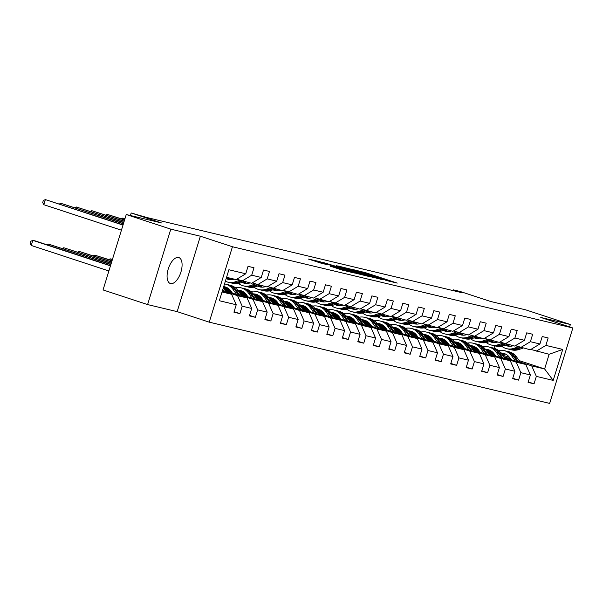 <?xml version="1.0" encoding="UTF-8"?>
<svg xmlns="http://www.w3.org/2000/svg" width="603" height="603" viewBox="0 0 603 603"><rect width="100%" height="100%" fill="white"/><g stroke="black" fill="none" stroke-linecap="round" stroke-linejoin="round"><path stroke-width="0.9" d="M385.792 280.403L397.271 283.093L365.787 272.752L352.536 269.451L381.48 278.526L387.397 280.614L385.792 280.403M170.566 283.583A13.658 6.512 108.2 0 0 180.847 272.307A13.658 6.512 108.2 0 0 178.842 257.564A13.658 6.512 108.2 0 0 178.594 257.489A13.658 6.512 108.2 0 0 168.312 268.765A13.658 6.512 108.2 0 0 170.317 283.508A13.658 6.512 108.2 0 0 170.566 283.583M330.338 266.172L342.67 270.219L354.413 273.008L319.183 261.476L308.457 259.071L321.851 263.383L327.022 264.604L317.954 261.453L325.921 263.722L349.393 271.554L330.316 266.24M569.609 326.924L570.348 324.504L525.801 309.874L490.571 301.462L460.277 291.513L453.328 289.855L462.237 292.779L147.042 217.562L131.19 212.98L130.406 215.512M170.8 229.155L147.599 304.575L177.169 311.63L200.369 236.218L170.8 229.155L126.253 214.525L161.483 222.929L131.19 212.98M200.369 236.218L232.449 246.748L572.85 327.987L549.65 403.399L209.249 322.168L232.449 246.748M570.348 324.504L540.778 317.449L572.85 327.987M370.242 276.649L383.681 279.852L352.197 269.511L337.725 265.923L370.242 276.649M369.307 276.581L355.092 273.031L322.582 262.305L345.971 269.33L349.484 270.152L336.527 265.727L369.307 276.581M147.599 304.575L103.045 289.937L126.253 214.525M234.085 311.713L239.896 313.62L242.18 306.181L251.707 308.45L249.423 315.889L255.378 317.314L257.662 309.874L267.189 312.15L264.905 319.59L270.86 321.007L273.144 313.568L282.671 315.844L280.387 323.283L286.342 324.7L288.626 317.261L298.153 319.537L295.869 326.977L301.824 328.401L304.108 320.954L313.635 323.231L311.352 330.67L317.306 332.095L319.59 324.655L329.117 326.924L326.826 334.364L332.781 335.788L335.072 328.349L344.599 330.617L342.308 338.064L348.263 339.481L350.554 332.042L360.081 334.318L357.79 341.758L363.745 343.175L366.036 335.735L375.563 338.012L373.272 345.451L379.227 346.868L381.518 339.429L391.046 341.705L388.754 349.145L394.709 350.569L397 343.13L406.528 345.398L404.236 352.838L410.191 354.262L412.482 346.823L422.01 349.092L419.718 356.531L425.673 357.956L427.964 350.516L437.492 352.785L435.2 360.232L441.155 361.649L443.446 354.21L452.974 356.486L450.682 363.926L456.637 365.343L458.928 357.903L468.456 360.179L466.164 367.619L472.119 369.036L474.41 361.596L483.938 363.873L481.646 371.312L487.601 372.737L489.892 365.297L499.42 367.566L497.128 375.006L503.083 376.43L505.374 368.991L514.902 371.26L512.61 378.699L518.565 380.124L520.856 372.684L530.384 374.96L528.092 382.4L534.047 383.817L536.338 376.378L553.207 380.403L562.742 349.423L549.137 354.285L530.851 349.439M239.896 313.62L233.941 312.196L236.225 304.756L219.356 300.731L228.884 269.752L245.76 273.777L248.044 266.338L253.999 267.755L251.715 275.194L261.242 277.47L263.526 270.031L269.481 271.456L267.197 278.895L276.724 281.164L279.008 273.724L284.963 275.149L282.679 282.588L292.206 284.857L294.49 277.418L300.445 278.842L298.161 286.282L307.688 288.558L309.972 281.119L315.927 282.536L313.643 289.975L323.17 292.251L325.454 284.812L331.409 286.229L329.125 293.669L338.652 295.945L340.936 288.505L346.891 289.922L344.607 297.362L354.134 299.638L356.418 292.199L362.373 293.623L360.089 301.063L369.616 303.332L371.9 295.892L377.855 297.317L375.571 304.756L385.098 307.025L387.382 299.585L393.337 301.01L391.053 308.45L400.58 310.726L402.864 303.286L408.819 304.703L406.535 312.143L416.062 314.419L418.346 306.98L424.301 308.397L422.017 315.836L431.544 318.113L433.828 310.673L439.783 312.09L437.499 319.53L447.027 321.806L449.31 314.367L455.265 315.791L452.981 323.231L462.509 325.499L464.792 318.06L470.747 319.484L468.456 326.924L477.983 329.193L480.274 321.753L486.229 323.178L483.938 330.617L493.465 332.894L495.756 325.454L501.711 326.871L499.42 334.311L508.947 336.587L511.238 329.148L517.193 330.565L514.902 338.004L524.429 340.28L526.721 332.841L532.675 334.258L530.384 341.697L539.911 343.974L542.203 336.534L548.157 337.959L545.866 345.398L562.742 349.423M225.288 290.797L247.087 297.957L237.559 295.681L226.08 291.912M236.7 279.242L251.602 283.282L261.242 277.47M237.559 295.681L242.18 306.181M247.087 297.957L251.707 308.45M251.715 275.194L242.074 281.006M240.77 294.49L262.569 301.651L253.041 299.382L241.562 295.606M231.967 292.455L224.791 290.096M231.168 291.339L223.992 288.98M252.182 282.935L267.084 286.975L276.724 281.164M253.041 299.382L257.662 309.874M262.569 301.651L267.189 312.15M267.197 278.895L257.556 284.706M256.252 298.184L278.051 305.344L268.523 303.075L257.044 299.307M247.449 296.148L240.273 293.789M229.524 290.262L223.525 288.294A13.552 11.902 -76.6 0 1 227.06 287.661M246.65 295.033L239.474 292.674M229.502 289.402L224.655 287.963M267.664 286.629L282.566 290.669L292.206 284.857M268.523 303.075L273.144 313.568M278.051 305.344L282.671 315.844M282.679 282.588L273.038 288.4M271.734 301.877L293.533 309.045L284.005 306.769L272.526 303M262.931 299.842L255.755 297.483M245.006 293.955L239.007 291.988M262.132 298.726L254.956 296.367M244.984 293.096L240.137 291.656M283.146 290.322L298.048 294.37L307.688 288.558M284.005 306.769L288.626 317.261M293.533 309.045L298.153 319.537M298.161 286.282L288.52 292.093M287.216 305.578L309.015 312.738L299.487 310.462L288.008 306.693M278.413 303.535L271.237 301.183M260.488 297.648L254.489 295.681M277.614 302.42L270.438 300.06M260.466 296.789L255.619 295.349M298.628 294.023L313.53 298.063L323.17 292.251M299.487 310.462L304.108 320.954M309.015 312.738L313.635 323.231M313.643 289.975L304.002 295.787M302.698 309.271L324.497 316.432L314.97 314.155L303.49 310.387M293.895 307.236L286.719 304.877M275.97 301.349L269.971 299.374A13.552 11.902 -76.6 0 1 273.506 298.749M293.096 306.113L285.92 303.761M275.948 300.482L271.101 299.043M314.103 297.716L329.012 301.756L338.652 295.945M314.97 314.155L319.59 324.655M324.497 316.432L329.117 326.924M329.125 293.669L319.484 299.48M318.18 312.965L339.979 320.125L330.452 317.849L318.972 314.08M309.377 310.929L302.193 308.57M291.453 305.043L285.453 303.068A13.552 11.902 -76.6 0 1 288.988 302.442M308.578 309.806L301.402 307.455M291.43 304.176L286.583 302.736M329.585 301.41L344.494 305.45L354.134 299.638M330.452 317.849L335.072 328.349M339.979 320.125L344.599 330.617M344.607 297.362L334.966 303.173M333.663 316.658L355.461 323.819L345.934 321.55L334.454 317.773M324.859 314.623L317.675 312.264M306.935 308.736L300.935 306.761M324.06 313.507L316.884 311.148M306.912 307.869L302.065 306.437M345.067 305.103L359.976 309.143L369.616 303.332M345.934 321.55L350.554 332.042M355.461 323.819L360.081 334.318M360.089 301.063L350.449 306.874M349.145 320.351L370.943 327.512L361.416 325.243L349.936 321.474M340.341 318.316L333.158 315.957M322.417 312.429L316.417 310.462M339.542 317.201L332.366 314.841M322.394 311.57L317.547 310.13M360.549 308.796L375.458 312.836L385.098 307.025M361.416 325.243L366.036 335.735M370.943 327.512L375.563 338.012M375.571 304.756L365.931 310.568M364.619 324.045L386.425 331.213L376.898 328.937L365.418 325.168M355.823 322.01L348.64 319.658M337.899 316.123L331.899 314.155M355.024 320.894L347.848 318.535M337.876 315.263L333.029 313.824M376.031 312.49L390.94 316.537L400.58 310.726M376.898 328.937L381.518 339.429M386.425 331.213L391.046 341.705M391.053 308.45L381.413 314.261M380.101 327.746L401.907 334.906L392.38 332.63L380.9 328.861M371.305 325.703L364.122 323.351M353.381 319.824L347.381 317.849A13.552 11.902 -76.6 0 1 350.916 317.223M370.506 324.587L363.33 322.228M353.358 318.957L348.511 317.517M391.513 316.191L406.422 320.231L416.062 314.419M392.38 332.63L397 343.13M401.907 334.906L406.528 345.398M406.535 312.143L396.895 317.954M395.583 331.439L417.389 338.6L407.862 336.323L396.382 332.555M386.787 329.404L379.604 327.045M368.863 323.517L362.863 321.542A13.552 11.902 -76.6 0 1 366.398 320.917M385.988 328.281L378.812 325.929M368.84 322.65L363.993 321.211M406.995 319.884L421.904 323.924L431.544 318.113M407.862 336.323L412.482 346.823M417.389 338.6L422.01 349.092M422.017 315.836L412.377 321.648M411.065 335.132L432.871 342.293L423.344 340.024L411.864 336.248M402.261 333.097L395.086 330.738M384.345 327.21L378.345 325.236M401.47 331.974L394.294 329.622M384.322 326.344L379.475 324.904M422.477 323.577L437.386 327.617L447.027 321.806M423.344 340.024L427.964 350.516M432.871 342.293L437.492 352.785M437.499 319.53L427.859 325.341M426.547 338.826L448.353 345.986L438.826 343.718L427.346 339.941M417.743 336.791L410.568 334.431M399.827 330.904L393.827 328.929M416.952 335.675L409.776 333.316M399.804 330.037L394.957 328.605M437.959 327.271L452.868 331.311L462.509 325.499M438.826 343.718L443.446 354.21M448.353 345.986L452.974 356.486M452.981 323.231L443.341 329.042M442.029 342.519L463.835 349.687L454.308 347.411L442.828 343.642M433.225 340.484L426.05 338.125M415.309 334.597L409.309 332.63M432.434 339.368L425.258 337.009M415.286 333.738L410.439 332.298M453.441 330.964L468.35 335.004L477.983 329.193M454.308 347.411L458.928 357.903M463.835 349.687L468.456 360.179M468.456 326.924L458.823 332.735M457.511 346.212L479.317 353.381L469.79 351.104L458.31 347.336M448.707 344.177L441.532 341.826M430.791 338.291L424.791 336.323A13.552 11.902 -76.6 0 1 428.326 335.698M447.916 343.062L440.74 340.703M430.768 337.431L425.922 335.992M468.923 334.665L483.832 338.705L493.465 332.894M469.79 351.104L474.41 361.596M479.317 353.381L483.938 363.873M483.938 330.617L474.305 336.429M472.993 349.913L494.799 357.074L485.272 354.798L473.792 351.029M464.189 347.871L457.014 345.519M446.273 341.991L440.273 340.017A13.552 11.902 -76.6 0 1 443.808 339.391M463.398 346.755L456.222 344.396M446.25 341.125L441.404 339.685M484.405 338.358L499.314 342.398L508.947 336.587M485.272 354.798L489.892 365.297M494.799 357.074L499.42 367.566M499.42 334.311L489.787 340.122M488.475 353.607L510.281 360.767L500.754 358.491L489.274 354.722M479.671 351.572L472.496 349.212M461.755 345.685L455.755 343.71M478.88 350.449L471.704 348.097M461.732 344.818L456.886 343.378M499.887 342.052L514.796 346.092L524.429 340.28M500.754 358.491L505.374 368.991M510.281 360.767L514.902 371.26M514.902 338.004L505.269 343.816M503.957 357.3L525.763 364.461L516.236 362.192L504.756 358.416M495.153 355.265L487.978 352.906M477.237 349.378L471.237 347.403M494.362 354.149L487.186 351.79M477.214 348.511L472.368 347.072M515.369 345.745L530.278 349.785L539.911 343.974M516.236 362.192L520.856 372.684M525.763 364.461L530.384 374.96M530.384 341.697L520.751 347.516M519.16 360.602L544.622 368.961L531.718 365.885L520.238 362.109M510.635 358.958L503.46 356.599M492.719 353.072L486.719 351.104M502.382 355.084L509.558 357.443M487.85 350.773L492.267 351.828M531.718 365.885L536.338 376.378M549.137 354.285L544.622 368.961L553.207 380.403M545.866 345.398L536.233 351.21M177.169 311.63L209.249 322.168M453.328 289.855L453.102 290.601M494.098 348.233L494.829 345.851M495.87 342.481L496.126 341.637M222.047 291.98L231.605 294.264L222.288 291.204M245.76 273.777L236.12 279.588L226.562 277.305M229.411 289.312L228.816 289.169M244.893 293.013L244.29 292.87M260.375 296.706L259.772 296.563M275.857 300.4L275.254 300.256M291.339 304.093L290.736 303.95M306.821 307.786L306.218 307.643M322.304 311.48L321.701 311.336M337.786 315.181L337.183 315.037M353.268 318.874L352.665 318.731M368.75 322.567L368.147 322.424M384.232 326.261L383.629 326.117M399.714 329.954L399.111 329.811M415.196 333.647L414.593 333.504M430.678 337.348L430.075 337.205M446.16 341.042L445.557 340.899M461.642 344.735L461.039 344.592M477.124 348.428L476.521 348.285M231.605 294.264L236.225 304.756M492.44 353.283L489.885 352.68M486.892 351.383L492.515 353.23M528.243 381.91L534.047 383.817M512.761 378.217L518.565 380.124M471.41 347.69L477.033 349.536M476.958 349.589L474.403 348.979M497.279 374.523L503.083 376.43M455.928 343.996L461.551 345.836M461.476 345.896L458.921 345.285M481.797 370.83L487.601 372.737M440.446 340.296L446.069 342.142M445.994 342.202L443.439 341.592M466.315 367.129L472.119 369.036M424.964 336.602L430.587 338.449M430.512 338.509L427.957 337.899M450.833 363.436L456.637 365.343M409.482 332.909L415.105 334.755M415.03 334.816L412.475 334.205M435.351 359.742L441.155 361.649M394 329.215L399.623 331.062M399.548 331.115L396.993 330.512M419.869 356.049L425.673 357.956M378.518 325.522L384.141 327.369M384.066 327.421L381.511 326.811M404.387 352.356L410.191 354.262M363.036 321.829L368.659 323.668M368.584 323.728L366.029 323.118M388.905 348.662L394.709 350.569M347.554 318.128L353.177 319.974M353.102 320.035L350.547 319.424M373.423 344.961L379.227 346.868M332.072 314.434L337.695 316.281M337.62 316.341L335.064 315.731M357.941 341.268L363.745 343.175M316.59 310.741L322.213 312.588M322.138 312.64L319.582 312.037M342.459 337.574L348.263 339.481M301.108 307.048L306.731 308.894M306.656 308.947L304.1 308.344M326.977 333.881L332.781 335.788M285.626 303.354L291.249 305.201M291.174 305.254L288.626 304.643M311.495 330.188L317.306 332.095M270.144 299.661L275.767 301.5M275.692 301.56L273.144 300.95M296.013 326.494L301.824 328.401M254.662 295.96L260.285 297.807M260.21 297.867L257.662 297.256M280.531 322.793L286.342 324.7M239.18 292.267L244.803 294.113M244.728 294.174L242.18 293.563M265.049 319.1L270.86 321.007M223.705 288.573L229.321 290.42M229.246 290.473L226.698 289.87M249.567 315.407L255.378 317.314M380.938 279.136L348.632 268.78L380.877 279.34M356.494 272.873L361.702 274.116L348.165 270.091L356.494 272.873L356.328 273.415M505.736 354.165A13.552 11.902 -76.6 0 0 502.178 354.805M520.736 362.81L516.635 357.051A16.326 14.336 -76.6 0 0 508.932 351.753L507.048 351.308A16.326 14.336 -76.6 0 0 506.445 351.18M515.361 361.046L511.668 355.868A16.326 14.336 -76.6 0 0 503.972 350.569A16.326 14.336 -76.6 0 0 498.432 350.486M493.209 352.725A16.326 14.336 -76.6 0 0 492.236 353.448M511.133 359.659L509.716 357.669A13.552 11.902 -76.6 0 0 503.324 353.268A13.552 11.902 -76.6 0 0 500.874 352.981M518.693 362.139L514.743 356.599A16.326 14.336 -76.6 0 0 507.048 351.308M501.59 353.984A13.552 11.902 103.4 0 1 504.839 353.75M503.972 350.569L505.857 351.021A16.326 14.336 103.4 0 1 513.552 356.32L517.404 361.717M504.259 353.539A13.552 11.902 -76.6 0 0 501.281 353.539M513.266 345.723A13.552 11.902 103.4 0 1 507.379 346.001A13.552 11.902 103.4 0 1 505.193 345.21M518.49 346.77L513.997 348.315A16.326 14.336 103.4 0 1 506.739 348.692A16.326 14.336 103.4 0 1 501.756 346.265M523.103 348.074L518.957 349.499A16.326 14.336 103.4 0 1 511.698 349.883L509.814 349.431A16.326 14.336 -76.6 0 0 517.072 349.047L521.218 347.622M509.934 346.28A13.552 11.902 103.4 0 1 507.394 344.456M520.125 347.305L515.882 348.76A16.326 14.336 103.4 0 1 508.623 349.145L506.739 348.692M505.887 344.976A13.552 11.902 -76.6 0 0 508.337 346.182M509.226 349.273A16.326 14.336 -76.6 0 0 509.814 349.431M508.947 346.25A13.552 11.902 103.4 0 1 506.422 344.788M490.254 350.471A13.552 11.902 -76.6 0 0 486.696 351.104M505.254 359.117L501.153 353.358A16.326 14.336 -76.6 0 0 493.45 348.059L491.566 347.614A16.326 14.336 -76.6 0 0 490.963 347.486M499.879 357.353L496.186 352.175A16.326 14.336 -76.6 0 0 488.49 346.876A16.326 14.336 -76.6 0 0 482.95 346.793M477.727 349.024A16.326 14.336 -76.6 0 0 476.754 349.755M495.651 355.966L494.234 353.969A13.552 11.902 -76.6 0 0 487.842 349.574A13.552 11.902 -76.6 0 0 485.392 349.288M503.211 358.446L499.261 352.906A16.326 14.336 -76.6 0 0 491.566 347.614M486.108 350.283A13.552 11.902 103.4 0 1 489.357 350.057M488.49 346.876L490.375 347.328A16.326 14.336 103.4 0 1 498.07 352.627L501.922 358.024M488.777 349.846A13.552 11.902 -76.6 0 0 485.799 349.846M474.772 346.778A13.552 11.902 -76.6 0 0 471.214 347.411M489.772 355.423L485.671 349.665A16.326 14.336 -76.6 0 0 477.968 344.366L476.084 343.914A16.326 14.336 -76.6 0 0 475.481 343.785M484.397 353.652L480.704 348.481A16.326 14.336 -76.6 0 0 473.008 343.182A16.326 14.336 -76.6 0 0 467.468 343.099M462.245 345.331A16.326 14.336 -76.6 0 0 461.272 346.054M480.169 352.265L478.752 350.275A13.552 11.902 -76.6 0 0 472.36 345.881A13.552 11.902 -76.6 0 0 469.91 345.594M487.729 354.752L483.779 349.212A16.326 14.336 -76.6 0 0 476.084 343.914M470.626 346.589A13.552 11.902 103.4 0 1 473.875 346.363M473.008 343.182L474.893 343.635A16.326 14.336 103.4 0 1 482.588 348.926L486.44 354.323M473.295 346.152A13.552 11.902 -76.6 0 0 470.317 346.145M497.784 342.029A13.552 11.902 103.4 0 1 491.897 342.3A13.552 11.902 103.4 0 1 489.711 341.517M503.008 343.077L498.515 344.615A16.326 14.336 103.4 0 1 491.257 344.999A16.326 14.336 103.4 0 1 486.274 342.572M507.62 344.381L503.475 345.798A16.326 14.336 103.4 0 1 496.216 346.182L494.332 345.738A16.326 14.336 -76.6 0 0 501.59 345.353L505.736 343.929M494.452 342.587A13.552 11.902 103.4 0 1 491.912 340.763M504.643 343.612L500.4 345.067A16.326 14.336 103.4 0 1 493.141 345.451L491.257 344.999M490.405 341.283A13.552 11.902 -76.6 0 0 492.855 342.481M493.744 345.579A16.326 14.336 -76.6 0 0 494.332 345.738M493.465 342.557A13.552 11.902 103.4 0 1 490.94 341.094M482.302 338.336A13.552 11.902 103.4 0 1 476.415 338.607A13.552 11.902 103.4 0 1 474.229 337.823M487.525 339.383L483.033 340.921A16.326 14.336 103.4 0 1 475.775 341.306A16.326 14.336 103.4 0 1 470.792 338.878M492.138 340.687L487.993 342.105A16.326 14.336 103.4 0 1 480.734 342.489L478.85 342.044A16.326 14.336 -76.6 0 0 486.108 341.66L490.254 340.235M478.97 338.894A13.552 11.902 103.4 0 1 476.43 337.069M489.161 339.919L484.918 341.373A16.326 14.336 103.4 0 1 477.659 341.758L475.775 341.306M474.923 337.59A13.552 11.902 -76.6 0 0 477.372 338.788M478.262 341.886A16.326 14.336 -76.6 0 0 478.85 342.044M477.983 338.856A13.552 11.902 103.4 0 1 475.458 337.401M459.29 343.084A13.552 11.902 -76.6 0 0 455.732 343.718M474.29 351.73L470.189 345.971A16.326 14.336 -76.6 0 0 462.486 340.672L460.602 340.22A16.326 14.336 -76.6 0 0 459.999 340.092M468.915 349.959L465.222 344.788A16.326 14.336 -76.6 0 0 457.526 339.489A16.326 14.336 -76.6 0 0 451.986 339.406M446.763 341.637A16.326 14.336 -76.6 0 0 445.79 342.361M464.687 348.572L463.27 346.582A13.552 11.902 -76.6 0 0 456.878 342.187A13.552 11.902 -76.6 0 0 454.428 341.901M472.247 351.059L468.297 345.519A16.326 14.336 -76.6 0 0 460.602 340.22M455.144 342.896A13.552 11.902 103.4 0 1 458.393 342.67M457.526 339.489L459.411 339.934A16.326 14.336 103.4 0 1 467.106 345.233L470.958 350.629M457.813 342.451A13.552 11.902 -76.6 0 0 454.835 342.451M458.808 348.029L454.707 342.27A16.326 14.336 -76.6 0 0 447.004 336.979L445.12 336.527A16.326 14.336 -76.6 0 0 444.524 336.399M453.433 346.265L449.74 341.087A16.326 14.336 -76.6 0 0 442.044 335.796A16.326 14.336 -76.6 0 0 436.504 335.713M431.281 337.944A16.326 14.336 -76.6 0 0 430.308 338.667M449.212 344.878L447.788 342.888A13.552 11.902 -76.6 0 0 441.396 338.494A13.552 11.902 -76.6 0 0 438.946 338.208M456.765 347.358L452.815 341.826A16.326 14.336 -76.6 0 0 445.12 336.527M439.662 339.203A13.552 11.902 103.4 0 1 442.911 338.976M442.044 335.796L443.929 336.24A16.326 14.336 103.4 0 1 451.624 341.539L455.476 346.936M442.331 338.758A13.552 11.902 -76.6 0 0 439.353 338.758M443.326 344.336L439.225 338.577A16.326 14.336 -76.6 0 0 431.522 333.286L429.638 332.833A16.326 14.336 -76.6 0 0 429.042 332.705M437.951 342.572L434.258 337.394A16.326 14.336 -76.6 0 0 426.562 332.095A16.326 14.336 -76.6 0 0 421.022 332.012M415.799 334.25A16.326 14.336 -76.6 0 0 414.826 334.974M433.73 341.185L432.306 339.195A13.552 11.902 -76.6 0 0 425.914 334.793A13.552 11.902 -76.6 0 0 423.464 334.507M441.283 343.665L437.333 338.132A16.326 14.336 -76.6 0 0 429.638 332.833M424.18 335.509A13.552 11.902 103.4 0 1 427.429 335.283M426.562 332.095L428.447 332.547A16.326 14.336 103.4 0 1 436.142 337.846L439.994 343.243M426.849 335.064A13.552 11.902 -76.6 0 0 423.871 335.064M466.82 334.642A13.552 11.902 103.4 0 1 460.933 334.914A13.552 11.902 103.4 0 1 458.747 334.13M472.043 335.69L467.551 337.228A16.326 14.336 103.4 0 1 460.293 337.612A16.326 14.336 103.4 0 1 455.31 335.185M476.656 336.987L472.511 338.411A16.326 14.336 103.4 0 1 465.252 338.796L463.368 338.343A16.326 14.336 -76.6 0 0 470.626 337.959L474.772 336.542M463.488 335.2A13.552 11.902 103.4 0 1 460.948 333.376M473.679 336.225L469.435 337.68A16.326 14.336 103.4 0 1 462.177 338.064L460.293 337.612M459.441 333.889A13.552 11.902 -76.6 0 0 461.89 335.095M462.78 338.193A16.326 14.336 -76.6 0 0 463.368 338.343M462.501 335.162A13.552 11.902 103.4 0 1 459.976 333.708M451.338 330.949A13.552 11.902 103.4 0 1 445.451 331.22A13.552 11.902 103.4 0 1 443.265 330.429M456.561 331.989L452.069 333.534A16.326 14.336 103.4 0 1 444.81 333.919A16.326 14.336 103.4 0 1 439.828 331.492M461.174 333.293L457.029 334.718A16.326 14.336 103.4 0 1 449.77 335.102L447.886 334.65A16.326 14.336 -76.6 0 0 455.144 334.266L459.29 332.848M448.006 331.507A13.552 11.902 103.4 0 1 445.466 329.675M458.197 332.532L453.953 333.987A16.326 14.336 103.4 0 1 446.695 334.364L444.81 333.919M443.959 330.195A13.552 11.902 -76.6 0 0 446.408 331.401M447.298 334.492A16.326 14.336 -76.6 0 0 447.886 334.65M447.019 331.469A13.552 11.902 103.4 0 1 444.494 330.014M435.856 327.256A13.552 11.902 103.4 0 1 429.969 327.527A13.552 11.902 103.4 0 1 427.783 326.736M441.079 328.296L436.587 329.841A16.326 14.336 103.4 0 1 429.328 330.225A16.326 14.336 103.4 0 1 424.346 327.798M445.692 329.6L441.547 331.024A16.326 14.336 103.4 0 1 434.288 331.409L432.404 330.957A16.326 14.336 -76.6 0 0 439.662 330.572L443.808 329.148M432.524 327.813A13.552 11.902 103.4 0 1 429.984 325.982M442.715 328.831L438.471 330.286A16.326 14.336 103.4 0 1 431.213 330.67L429.328 330.225M428.477 326.502A13.552 11.902 -76.6 0 0 430.926 327.708M431.816 330.798A16.326 14.336 -76.6 0 0 432.404 330.957M431.537 327.776A13.552 11.902 103.4 0 1 429.012 326.321M412.844 331.997A13.552 11.902 -76.6 0 0 409.286 332.637M427.844 340.642L423.743 334.884A16.326 14.336 -76.6 0 0 416.04 329.585L414.155 329.14A16.326 14.336 -76.6 0 0 413.56 329.012M422.469 338.878L418.776 333.7A16.326 14.336 -76.6 0 0 411.08 328.401A16.326 14.336 -76.6 0 0 405.54 328.318M400.317 330.557A16.326 14.336 -76.6 0 0 399.344 331.281M418.248 337.492L416.824 335.502A13.552 11.902 -76.6 0 0 410.432 331.1A13.552 11.902 -76.6 0 0 407.982 330.813M425.801 339.971L421.851 334.431A16.326 14.336 -76.6 0 0 414.155 329.14M408.706 331.816A13.552 11.902 103.4 0 1 411.947 331.582M411.08 328.401L412.965 328.854A16.326 14.336 103.4 0 1 420.66 334.152L424.512 339.549M411.367 331.371A13.552 11.902 -76.6 0 0 408.389 331.371M420.374 323.555A13.552 11.902 103.4 0 1 414.495 323.826A13.552 11.902 103.4 0 1 412.301 323.042M425.597 324.602L421.105 326.14A16.326 14.336 103.4 0 1 413.846 326.524A16.326 14.336 103.4 0 1 408.864 324.097M430.21 325.906L426.065 327.331A16.326 14.336 103.4 0 1 418.806 327.715L416.922 327.263A16.326 14.336 -76.6 0 0 424.18 326.879L428.326 325.454M417.042 324.113A13.552 11.902 103.4 0 1 414.502 322.288M427.233 325.138L422.989 326.592A16.326 14.336 103.4 0 1 415.731 326.977L413.846 326.524M412.995 322.809A13.552 11.902 -76.6 0 0 415.444 324.015M416.334 327.105A16.326 14.336 -76.6 0 0 416.922 327.263M416.055 324.082A13.552 11.902 103.4 0 1 413.53 322.62M397.362 328.303A13.552 11.902 -76.6 0 0 393.804 328.937M412.362 336.949L408.261 331.19A16.326 14.336 -76.6 0 0 400.558 325.891L398.673 325.447A16.326 14.336 -76.6 0 0 398.078 325.319M406.987 335.185L403.294 330.007A16.326 14.336 -76.6 0 0 395.598 324.708A16.326 14.336 -76.6 0 0 390.058 324.625M384.835 326.856A16.326 14.336 -76.6 0 0 383.862 327.587M402.766 333.798L401.342 331.801A13.552 11.902 -76.6 0 0 394.95 327.406A13.552 11.902 -76.6 0 0 392.5 327.12M410.319 336.278L406.369 330.738A16.326 14.336 -76.6 0 0 398.673 325.447M393.224 328.115A13.552 11.902 103.4 0 1 396.465 327.889M395.598 324.708L397.483 325.16A16.326 14.336 103.4 0 1 405.178 330.459L409.03 335.856M395.885 327.678A13.552 11.902 -76.6 0 0 392.907 327.678M404.892 319.861A13.552 11.902 103.4 0 1 399.013 320.133A13.552 11.902 103.4 0 1 396.819 319.349M410.115 320.909L405.623 322.447A16.326 14.336 103.4 0 1 398.364 322.831A16.326 14.336 103.4 0 1 393.382 320.404M414.728 322.213L410.583 323.63A16.326 14.336 103.4 0 1 403.324 324.015L401.44 323.57A16.326 14.336 -76.6 0 0 408.698 323.185L412.844 321.761M401.56 320.419A13.552 11.902 103.4 0 1 399.02 318.595M411.751 321.444L407.507 322.899A16.326 14.336 103.4 0 1 400.249 323.283L398.364 322.831M397.513 319.115A13.552 11.902 -76.6 0 0 399.962 320.314M400.852 323.412A16.326 14.336 -76.6 0 0 401.44 323.57M400.573 320.389A13.552 11.902 103.4 0 1 398.048 318.927M381.88 324.61A13.552 11.902 -76.6 0 0 378.322 325.243M396.88 333.255L392.779 327.497A16.326 14.336 -76.6 0 0 385.076 322.198L383.191 321.746A16.326 14.336 -76.6 0 0 382.596 321.618M391.505 331.484L387.812 326.313A16.326 14.336 -76.6 0 0 380.116 321.015A16.326 14.336 -76.6 0 0 374.576 320.932M369.353 323.163A16.326 14.336 -76.6 0 0 368.38 323.886M387.284 330.097L385.86 328.107A13.552 11.902 -76.6 0 0 379.468 323.713A13.552 11.902 -76.6 0 0 377.018 323.427M394.837 332.585L390.895 327.045A16.326 14.336 -76.6 0 0 383.191 321.746M377.742 324.422A13.552 11.902 103.4 0 1 380.983 324.195M380.116 321.015L382.001 321.467A16.326 14.336 103.4 0 1 389.704 326.758L393.548 332.155M380.403 323.984A13.552 11.902 -76.6 0 0 377.425 323.977M389.41 316.168A13.552 11.902 103.4 0 1 383.531 316.439A13.552 11.902 103.4 0 1 381.337 315.655M394.633 317.216L390.141 318.753A16.326 14.336 103.4 0 1 382.882 319.138A16.326 14.336 103.4 0 1 377.9 316.711M399.246 318.52L395.101 319.937A16.326 14.336 103.4 0 1 387.842 320.321L385.958 319.876A16.326 14.336 -76.6 0 0 393.216 319.492L397.362 318.067M386.078 316.726A13.552 11.902 103.4 0 1 383.538 314.902M396.269 317.751L392.025 319.206A16.326 14.336 103.4 0 1 384.767 319.59L382.882 319.138M382.031 315.414A13.552 11.902 -76.6 0 0 384.48 316.62M385.37 319.718A16.326 14.336 -76.6 0 0 385.958 319.876M385.091 316.688A13.552 11.902 103.4 0 1 382.566 315.233M381.398 329.562L377.297 323.803A16.326 14.336 -76.6 0 0 369.594 318.505L367.709 318.052A16.326 14.336 -76.6 0 0 367.114 317.924M376.023 327.791L372.33 322.62A16.326 14.336 -76.6 0 0 364.634 317.321A16.326 14.336 -76.6 0 0 359.094 317.238M353.871 319.469A16.326 14.336 -76.6 0 0 352.898 320.193M371.802 326.404L370.378 324.414A13.552 11.902 -76.6 0 0 363.986 320.02A13.552 11.902 -76.6 0 0 361.536 319.733M379.355 328.891L375.413 323.351A16.326 14.336 -76.6 0 0 367.709 318.052M362.26 320.728A13.552 11.902 103.4 0 1 365.501 320.502M364.634 317.321L366.518 317.766A16.326 14.336 103.4 0 1 374.222 323.065L378.066 328.462M364.921 320.283A13.552 11.902 -76.6 0 0 361.943 320.283M373.928 312.475A13.552 11.902 103.4 0 1 368.049 312.746A13.552 11.902 103.4 0 1 365.863 311.962M379.151 313.515L374.659 315.06A16.326 14.336 103.4 0 1 367.4 315.444A16.326 14.336 103.4 0 1 362.418 313.017M383.764 314.819L379.619 316.243A16.326 14.336 103.4 0 1 372.36 316.628L370.476 316.176A16.326 14.336 -76.6 0 0 377.734 315.791L381.88 314.374M370.596 313.032A13.552 11.902 103.4 0 1 368.056 311.208M380.787 314.057L376.543 315.512A16.326 14.336 103.4 0 1 369.285 315.897L367.4 315.444M366.549 311.721A13.552 11.902 -76.6 0 0 368.998 312.927M369.888 316.025A16.326 14.336 -76.6 0 0 370.476 316.176M369.609 312.995A13.552 11.902 103.4 0 1 367.084 311.54M365.915 325.861L361.815 320.103A16.326 14.336 -76.6 0 0 354.112 314.811L352.227 314.359A16.326 14.336 -76.6 0 0 351.632 314.231M360.541 324.097L356.848 318.919A16.326 14.336 -76.6 0 0 349.152 313.628A16.326 14.336 -76.6 0 0 343.612 313.545M338.389 315.776A16.326 14.336 -76.6 0 0 337.416 316.5M356.32 322.711L354.896 320.721A13.552 11.902 -76.6 0 0 348.504 316.326A13.552 11.902 -76.6 0 0 346.054 316.04M363.873 325.19L359.931 319.658A16.326 14.336 -76.6 0 0 352.227 314.359M346.778 317.035A13.552 11.902 103.4 0 1 350.019 316.809M349.152 313.628L351.036 314.073A16.326 14.336 103.4 0 1 358.74 319.371L362.584 324.768M349.439 316.59A13.552 11.902 -76.6 0 0 346.461 316.59M358.446 308.781A13.552 11.902 103.4 0 1 352.567 309.053A13.552 11.902 103.4 0 1 350.381 308.261M363.669 309.821L359.177 311.367A16.326 14.336 103.4 0 1 351.918 311.751A16.326 14.336 103.4 0 1 346.936 309.324M368.282 311.125L364.137 312.55A16.326 14.336 103.4 0 1 356.878 312.934L354.994 312.482A16.326 14.336 -76.6 0 0 362.252 312.098L366.398 310.681M355.114 309.339A13.552 11.902 103.4 0 1 352.574 307.507M365.305 310.357L361.061 311.819A16.326 14.336 103.4 0 1 353.803 312.196L351.918 311.751M351.067 308.027A13.552 11.902 -76.6 0 0 353.516 309.233M354.406 312.324A16.326 14.336 -76.6 0 0 354.994 312.482M354.127 309.301A13.552 11.902 103.4 0 1 351.602 307.847M335.434 313.53A13.552 11.902 -76.6 0 0 331.876 314.163M350.433 322.168L346.333 316.409A16.326 14.336 -76.6 0 0 338.63 311.118L336.745 310.666A16.326 14.336 -76.6 0 0 336.15 310.537M345.059 320.404L341.366 315.226A16.326 14.336 -76.6 0 0 333.67 309.927A16.326 14.336 -76.6 0 0 328.13 309.844M322.906 312.083A16.326 14.336 -76.6 0 0 321.934 312.806M340.838 319.017L339.414 317.027A13.552 11.902 -76.6 0 0 333.029 312.625A13.552 11.902 -76.6 0 0 330.572 312.339M348.391 321.497L344.449 315.964A16.326 14.336 -76.6 0 0 336.745 310.666M331.296 313.341A13.552 11.902 103.4 0 1 334.537 313.115M333.67 309.927L335.554 310.379A16.326 14.336 103.4 0 1 343.258 315.678L347.102 321.075M333.956 312.897A13.552 11.902 -76.6 0 0 330.979 312.897M342.964 305.088A13.552 11.902 103.4 0 1 337.085 305.359A13.552 11.902 103.4 0 1 334.899 304.568M348.187 306.128L343.695 307.673A16.326 14.336 103.4 0 1 336.436 308.058A16.326 14.336 103.4 0 1 331.454 305.623M352.8 307.432L348.655 308.857A16.326 14.336 103.4 0 1 341.404 309.241L339.512 308.789A16.326 14.336 -76.6 0 0 346.77 308.404L350.916 306.98M339.632 305.646A13.552 11.902 103.4 0 1 337.092 303.814M349.823 306.663L345.579 308.118A16.326 14.336 103.4 0 1 338.321 308.502L336.436 308.058M335.585 304.334A13.552 11.902 -76.6 0 0 338.034 305.54M338.924 308.63A16.326 14.336 -76.6 0 0 339.512 308.789M338.645 305.608A13.552 11.902 103.4 0 1 336.12 304.153M319.952 309.829A13.552 11.902 -76.6 0 0 316.394 310.47M334.951 318.474L330.851 312.716A16.326 14.336 -76.6 0 0 323.148 307.417L321.263 306.972A16.326 14.336 -76.6 0 0 320.668 306.844M329.577 316.711L325.884 311.532A16.326 14.336 -76.6 0 0 318.188 306.234A16.326 14.336 -76.6 0 0 312.648 306.151M307.424 308.389A16.326 14.336 -76.6 0 0 306.452 309.113M325.356 315.324L323.932 313.334A13.552 11.902 -76.6 0 0 317.547 308.932A13.552 11.902 -76.6 0 0 315.09 308.646M332.909 317.804L328.967 312.264A16.326 14.336 -76.6 0 0 321.263 306.972M315.814 309.648A13.552 11.902 103.4 0 1 319.055 309.414M318.188 306.234L320.072 306.686A16.326 14.336 103.4 0 1 327.776 311.985L331.62 317.382M318.474 309.203A13.552 11.902 -76.6 0 0 315.497 309.203M327.482 301.387A13.552 11.902 103.4 0 1 321.603 301.658A13.552 11.902 103.4 0 1 319.417 300.874M332.705 302.435L328.213 303.972A16.326 14.336 103.4 0 1 320.954 304.357A16.326 14.336 103.4 0 1 315.972 301.93M337.318 303.739L333.173 305.163A16.326 14.336 103.4 0 1 325.921 305.548L324.03 305.095A16.326 14.336 -76.6 0 0 331.288 304.711L335.434 303.286M324.15 301.945A13.552 11.902 103.4 0 1 321.61 300.121M334.341 302.97L330.097 304.425A16.326 14.336 103.4 0 1 322.839 304.809L320.954 304.357M320.103 300.641A13.552 11.902 -76.6 0 0 322.552 301.839M323.442 304.937A16.326 14.336 -76.6 0 0 324.03 305.095M323.163 301.915A13.552 11.902 103.4 0 1 320.638 300.452M304.47 306.136A13.552 11.902 -76.6 0 0 300.912 306.769M319.469 314.781L315.369 309.022A16.326 14.336 -76.6 0 0 307.666 303.724L305.781 303.271A16.326 14.336 -76.6 0 0 305.186 303.151M314.095 313.017L310.402 307.839A16.326 14.336 -76.6 0 0 302.706 302.54A16.326 14.336 -76.6 0 0 297.166 302.457M291.95 304.688A16.326 14.336 -76.6 0 0 290.97 305.42M309.874 311.623L308.45 309.633A13.552 11.902 -76.6 0 0 302.065 305.239A13.552 11.902 -76.6 0 0 299.608 304.952M317.427 314.11L313.485 308.57A16.326 14.336 -76.6 0 0 305.781 303.271M300.332 305.947A13.552 11.902 103.4 0 1 303.573 305.721M302.706 302.54L304.59 302.992A16.326 14.336 103.4 0 1 312.294 308.291L316.138 313.688M302.992 305.51A13.552 11.902 -76.6 0 0 300.015 305.51M312 297.694A13.552 11.902 103.4 0 1 306.12 297.965A13.552 11.902 103.4 0 1 303.935 297.181M317.223 298.741L312.731 300.279A16.326 14.336 103.4 0 1 305.472 300.663A16.326 14.336 103.4 0 1 300.498 298.236M321.836 300.045L317.691 301.462A16.326 14.336 103.4 0 1 310.439 301.847L308.548 301.402A16.326 14.336 -76.6 0 0 315.806 301.018L319.952 299.593M308.676 298.251A13.552 11.902 103.4 0 1 306.128 296.427M318.859 299.276L314.615 300.731A16.326 14.336 103.4 0 1 307.357 301.116L305.472 300.663M304.621 296.947A13.552 11.902 -76.6 0 0 307.07 298.146M307.96 301.244A16.326 14.336 -76.6 0 0 308.548 301.402M307.681 298.214A13.552 11.902 103.4 0 1 305.156 296.759M303.987 311.088L299.887 305.329A16.326 14.336 -76.6 0 0 292.184 300.03L290.299 299.578A16.326 14.336 -76.6 0 0 289.704 299.45M298.613 309.316L294.92 304.146A16.326 14.336 -76.6 0 0 287.224 298.847A16.326 14.336 -76.6 0 0 281.684 298.764M276.468 300.995A16.326 14.336 -76.6 0 0 275.488 301.719M294.392 307.929L292.968 305.94A13.552 11.902 -76.6 0 0 286.583 301.545A13.552 11.902 -76.6 0 0 284.126 301.259M301.945 310.417L298.003 304.877A16.326 14.336 -76.6 0 0 290.299 299.578M284.85 302.254A13.552 11.902 103.4 0 1 288.091 302.028M287.224 298.847L289.108 299.299A16.326 14.336 103.4 0 1 296.812 304.59L300.656 309.987M287.51 301.817A13.552 11.902 -76.6 0 0 284.533 301.809M112.452 259.365L110.228 258.838L112.399 259.546M108.751 259.516L110.228 258.838L109.904 259.901M296.518 294A13.552 11.902 103.4 0 1 290.638 294.272A13.552 11.902 103.4 0 1 288.453 293.488M301.741 295.048L297.249 296.586A16.326 14.336 103.4 0 1 289.99 296.97A16.326 14.336 103.4 0 1 285.015 294.543M306.354 296.352L302.209 297.769A16.326 14.336 103.4 0 1 294.957 298.153L293.066 297.701A16.326 14.336 -76.6 0 0 300.324 297.324L304.47 295.9M293.194 294.558A13.552 11.902 103.4 0 1 290.654 292.734M303.377 295.583L299.133 297.038A16.326 14.336 103.4 0 1 291.875 297.422L289.99 296.97M289.139 293.246A13.552 11.902 -76.6 0 0 291.588 294.452M124.994 218.603L122.771 218.067L122.447 219.13M124.942 218.783L122.771 218.067L121.293 218.753M292.478 297.55A16.326 14.336 -76.6 0 0 293.066 297.701M292.199 294.52A13.552 11.902 103.4 0 1 289.674 293.066M288.505 307.394L284.405 301.636A16.326 14.336 -76.6 0 0 276.702 296.337L274.817 295.885A16.326 14.336 -76.6 0 0 274.222 295.756M283.131 305.623L279.438 300.445A16.326 14.336 -76.6 0 0 271.742 295.153A16.326 14.336 -76.6 0 0 266.202 295.071M260.986 297.302A16.326 14.336 -76.6 0 0 260.006 298.025M278.91 304.236L277.486 302.246A13.552 11.902 -76.6 0 0 271.101 297.852A13.552 11.902 -76.6 0 0 268.644 297.565M286.463 306.716L282.521 301.183A16.326 14.336 -76.6 0 0 274.817 295.885M269.368 298.56A13.552 11.902 103.4 0 1 272.609 298.334M271.742 295.153L273.626 295.598A16.326 14.336 103.4 0 1 281.33 300.897L285.174 306.294M272.028 298.116A13.552 11.902 -76.6 0 0 269.051 298.116M112.075 260.609L94.746 255.144L112.007 260.813M93.269 255.823L94.746 255.144L94.422 256.2M281.036 290.307A13.552 11.902 103.4 0 1 275.156 290.578A13.552 11.902 103.4 0 1 272.971 289.794M286.259 291.347L281.767 292.892A16.326 14.336 103.4 0 1 274.508 293.277A16.326 14.336 103.4 0 1 269.533 290.85M290.872 292.651L286.726 294.076A16.326 14.336 103.4 0 1 279.475 294.46L277.584 294.008A16.326 14.336 -76.6 0 0 284.842 293.623L288.988 292.206M277.712 290.865A13.552 11.902 103.4 0 1 275.172 289.041M287.895 291.89L283.651 293.344A16.326 14.336 103.4 0 1 276.393 293.729L274.508 293.277M273.656 289.553A13.552 11.902 -76.6 0 0 276.106 290.759M124.55 220.05L107.289 214.374L124.61 219.846M276.996 293.857A16.326 14.336 -76.6 0 0 277.584 294.008M276.717 290.827A13.552 11.902 103.4 0 1 274.192 289.372M105.811 215.06L107.289 214.374L106.965 215.437M258.024 295.055A13.552 11.902 -76.6 0 0 254.466 295.689M273.023 303.693L268.923 297.935A16.326 14.336 -76.6 0 0 261.22 292.643L259.335 292.191A16.326 14.336 -76.6 0 0 258.74 292.063M267.649 301.93L263.963 296.751A16.326 14.336 -76.6 0 0 256.26 291.46A16.326 14.336 -76.6 0 0 250.72 291.377M245.504 293.608A16.326 14.336 -76.6 0 0 244.524 294.332M263.428 300.543L262.004 298.553A13.552 11.902 -76.6 0 0 255.619 294.158A13.552 11.902 -76.6 0 0 253.162 293.872M270.981 303.023L267.039 297.49A16.326 14.336 -76.6 0 0 259.335 292.191M253.886 294.867A13.552 11.902 103.4 0 1 257.127 294.641M256.26 291.46L258.144 291.905A16.326 14.336 103.4 0 1 265.848 297.204L269.692 302.6M256.546 294.422A13.552 11.902 -76.6 0 0 253.569 294.422M111.683 261.875L79.264 251.443L111.623 262.079M77.787 252.129L79.264 251.443L78.94 252.506M265.554 286.613A13.552 11.902 103.4 0 1 259.674 286.885A13.552 11.902 103.4 0 1 257.489 286.093M270.777 287.654L266.285 289.199A16.326 14.336 103.4 0 1 259.026 289.583A16.326 14.336 103.4 0 1 254.051 287.156M275.39 288.958L271.244 290.382A16.326 14.336 103.4 0 1 263.993 290.767L262.101 290.314A16.326 14.336 -76.6 0 0 269.36 289.93L273.506 288.513M262.23 287.171A13.552 11.902 103.4 0 1 259.689 285.34M272.413 288.189L268.169 289.644A16.326 14.336 103.4 0 1 260.911 290.028L259.026 289.583M258.174 285.86A13.552 11.902 -76.6 0 0 260.624 287.066M124.165 221.309L91.807 210.681L124.226 221.105M261.514 290.156A16.326 14.336 -76.6 0 0 262.101 290.314M261.235 287.134A13.552 11.902 103.4 0 1 258.71 285.679M90.329 211.367L91.807 210.681L91.483 211.743M242.542 291.362A13.552 11.902 -76.6 0 0 238.984 291.995M257.541 300L253.441 294.241A16.326 14.336 -76.6 0 0 245.738 288.95L243.853 288.498A16.326 14.336 -76.6 0 0 243.258 288.37M252.167 298.236L248.481 293.058A16.326 14.336 -76.6 0 0 240.778 287.759A16.326 14.336 -76.6 0 0 235.238 287.676M230.022 289.915A16.326 14.336 -76.6 0 0 229.042 290.638M247.946 296.849L246.529 294.859A13.552 11.902 -76.6 0 0 240.137 290.458A13.552 11.902 -76.6 0 0 237.68 290.171M255.499 299.329L251.557 293.797A16.326 14.336 -76.6 0 0 243.853 288.498M238.404 291.174A13.552 11.902 103.4 0 1 241.645 290.947M240.778 287.759L242.662 288.211A16.326 14.336 103.4 0 1 250.366 293.51L254.21 298.907M241.064 290.729A13.552 11.902 -76.6 0 0 238.087 290.729M111.291 263.134L63.782 247.75L111.231 263.338M62.305 248.436L63.782 247.75L63.458 248.813M250.072 282.92A13.552 11.902 103.4 0 1 244.192 283.191A13.552 11.902 103.4 0 1 242.007 282.4M255.303 283.96L250.803 285.505A16.326 14.336 103.4 0 1 243.544 285.89A16.326 14.336 103.4 0 1 238.569 283.455M259.908 285.264L255.762 286.689A16.326 14.336 103.4 0 1 248.511 287.073L246.619 286.621A16.326 14.336 -76.6 0 0 253.878 286.237L258.024 284.812M246.748 283.478A13.552 11.902 103.4 0 1 244.207 281.646M256.931 284.495L252.687 285.95A16.326 14.336 103.4 0 1 245.429 286.335L243.544 285.89M242.692 282.166A13.552 11.902 -76.6 0 0 245.142 283.372M123.773 222.575L76.325 206.987L123.834 222.371M246.032 286.463A16.326 14.336 -76.6 0 0 246.619 286.621M245.76 283.44A13.552 11.902 103.4 0 1 243.228 281.985M74.847 207.673L76.325 206.987L76.001 208.05M242.059 296.307L237.959 290.548A16.326 14.336 -76.6 0 0 230.256 285.249L228.371 284.804A16.326 14.336 -76.6 0 0 227.776 284.676M236.685 294.543L232.999 289.365A16.326 14.336 -76.6 0 0 225.296 284.066A16.326 14.336 -76.6 0 0 224.535 283.907M232.464 293.156L231.047 291.166A13.552 11.902 -76.6 0 0 224.655 286.764A13.552 11.902 -76.6 0 0 223.705 286.583M240.017 295.636L236.075 290.096A16.326 14.336 -76.6 0 0 228.371 284.804M223.464 287.367A13.552 11.902 103.4 0 1 226.163 287.247M225.296 284.066L227.18 284.518A16.326 14.336 103.4 0 1 234.884 289.817L238.728 295.214M225.582 287.036A13.552 11.902 -76.6 0 0 223.6 286.938M110.907 264.4L48.3 244.057L110.846 264.604M46.823 244.743L48.3 244.057L47.976 245.119M234.59 279.219A13.552 11.902 103.4 0 1 228.71 279.49A13.552 11.902 103.4 0 1 226.524 278.707M239.821 280.267L235.321 281.805A16.326 14.336 103.4 0 1 228.062 282.189A16.326 14.336 103.4 0 1 225.364 281.209M244.434 281.571L240.28 282.995A16.326 14.336 103.4 0 1 233.029 283.38L231.137 282.928A16.326 14.336 -76.6 0 0 238.396 282.543L242.542 281.119M231.266 279.777A13.552 11.902 103.4 0 1 228.725 277.953M241.449 280.802L237.205 282.257A16.326 14.336 103.4 0 1 229.947 282.641L228.062 282.189M227.21 278.473A13.552 11.902 -76.6 0 0 229.66 279.671M123.381 223.834L60.843 203.294L123.449 223.638M230.55 282.769A16.326 14.336 -76.6 0 0 231.137 282.928M230.278 279.747A13.552 11.902 103.4 0 1 227.746 278.284M59.365 203.972L60.843 203.294L60.519 204.349M226.577 292.613L223.276 287.978M110.515 265.667L35.298 240.951L32.818 240.363L31.25 245.459L108.887 270.966M224.535 291.942L222.809 289.515M222.507 290.48L223.246 291.52M31.25 245.459L30.15 243.348L30.776 241.306L32.818 240.363L110.455 265.863M228.952 277.877L226.087 278.857M122.997 225.1L45.361 199.601L123.057 224.896M226.464 277.629L227.06 277.425M121.429 230.195L43.793 204.696L45.361 199.601L43.318 200.543L42.692 202.578L43.793 204.696M362.908 272.443L363.066 271.945M365.614 273.317L365.787 272.752M351.745 270.574L351.918 270.008M370.641 276.777L370.807 276.219M327.602 264.001L327.753 263.519M330.301 264.89L330.474 264.325M343.069 269.081L343.243 268.523M345.768 269.971L345.971 269.33M349.016 271.033L349.19 270.476M335.11 267.83L335.253 267.348M337.808 268.712L337.981 268.154M341.268 269.827L341.434 269.285M320.54 263.021L320.706 262.478M514.743 356.599L516.635 357.051M511.668 355.868L513.552 356.32M515.882 348.76L513.997 348.315M518.957 349.499L517.072 349.047M499.261 352.906L501.153 353.358M496.186 352.175L498.07 352.627M483.779 349.212L485.671 349.665M480.704 348.481L482.588 348.926M500.4 345.067L498.515 344.615M503.475 345.798L501.59 345.353M484.918 341.373L483.033 340.921M487.993 342.105L486.108 341.66M468.297 345.519L470.189 345.971M465.222 344.788L467.106 345.233M452.815 341.826L454.707 342.27M449.74 341.087L451.624 341.539M437.333 338.132L439.225 338.577M434.258 337.394L436.142 337.846M469.435 337.68L467.551 337.228M472.511 338.411L470.626 337.959M453.953 333.987L452.069 333.534M457.029 334.718L455.144 334.266M438.471 330.286L436.587 329.841M441.547 331.024L439.662 330.572M421.851 334.431L423.743 334.884M418.776 333.7L420.66 334.152M422.989 326.592L421.105 326.14M426.065 327.331L424.18 326.879M406.369 330.738L408.261 331.19M403.294 330.007L405.178 330.459M407.507 322.899L405.623 322.447M410.583 323.63L408.698 323.185M390.895 327.045L392.779 327.497M387.812 326.313L389.704 326.758M392.025 319.206L390.141 318.753M395.101 319.937L393.216 319.492M375.413 323.351L377.297 323.803M372.33 322.62L374.222 323.065M376.543 315.512L374.659 315.06M379.619 316.243L377.734 315.791M359.931 319.658L361.815 320.103M356.848 318.919L358.74 319.371M361.061 311.819L359.177 311.367M364.137 312.55L362.252 312.098M344.449 315.964L346.333 316.409M341.366 315.226L343.258 315.678M345.579 308.118L343.695 307.673M348.655 308.857L346.77 308.404M328.967 312.264L330.851 312.716M325.884 311.532L327.776 311.985M330.097 304.425L328.213 303.972M333.173 305.163L331.288 304.711M313.485 308.57L315.369 309.022M310.402 307.839L312.294 308.291M314.615 300.731L312.731 300.279M317.691 301.462L315.806 301.018M298.003 304.877L299.887 305.329M294.92 304.146L296.812 304.59M299.133 297.038L297.249 296.586M302.209 297.769L300.324 297.324M282.521 301.183L284.405 301.636M279.438 300.445L281.33 300.897M283.651 293.344L281.767 292.892M286.726 294.076L284.842 293.623M267.039 297.49L268.923 297.935M263.963 296.751L265.848 297.204M268.169 289.644L266.285 289.199M271.244 290.382L269.36 289.93M251.557 293.797L253.441 294.241M248.481 293.058L250.366 293.51M252.687 285.95L250.803 285.505M255.762 286.689L253.878 286.237M236.075 290.096L237.959 290.548M232.999 289.365L234.884 289.817M237.205 282.257L235.321 281.805M240.28 282.995L238.396 282.543M348.421 269.481L348.632 268.78M347.976 270.694L348.165 270.091M317.751 262.124L317.954 261.453"/></g></svg>
